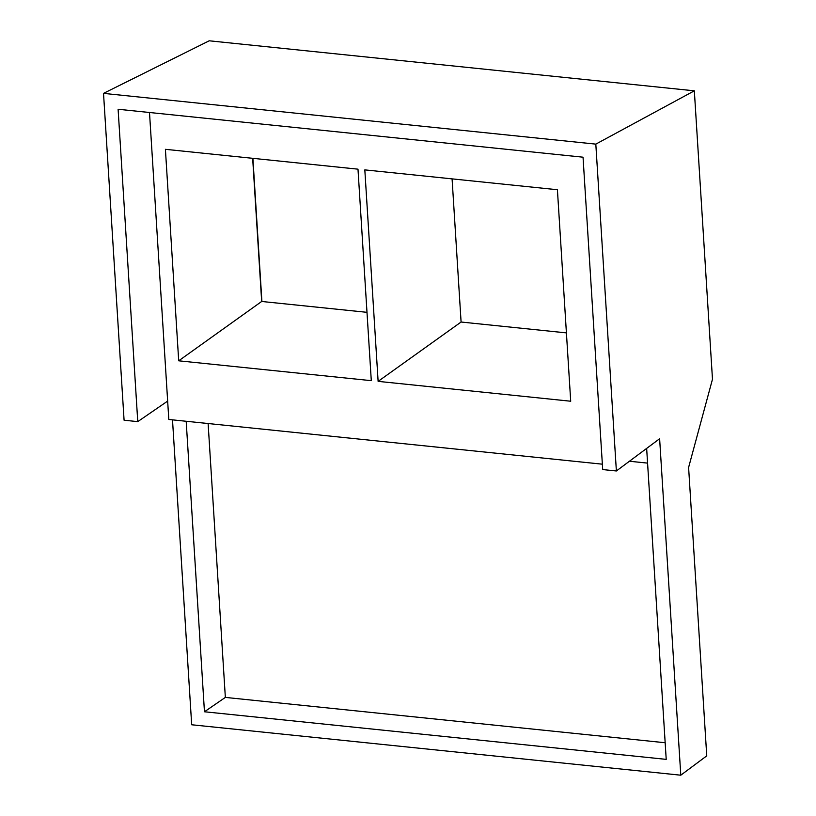 <?xml version="1.0" encoding="UTF-8"?>
<svg xmlns="http://www.w3.org/2000/svg" width="816" height="816" viewBox="0 0 816 816"><rect width="100%" height="100%" fill="white"/><g stroke="black" fill="none" stroke-linecap="round" stroke-linejoin="round"><path stroke-width="1.22" d="M680.789 775.2L659.624 438.743L616.376 470.975L595.813 144.126L694.334 90.821L712.48 379.216L688.602 467.466L706.748 755.861L680.789 775.2L191.689 724.771L172.502 419.863M261.905 301.492L252.899 158.335M694.334 90.821L209.212 40.8L103.52 93.371L595.813 144.126M167.657 401.084L137.761 421.627L118.106 109.262L583.042 157.192L602.698 469.567L616.376 470.975M186.181 421.27L204.459 711.766L225.349 697.405L208.121 423.535M646.649 448.412L666.213 759.37L204.459 711.766M665.162 742.744L225.349 697.405M647.567 463.111L629.432 461.244M137.761 421.627L124.083 420.22L103.52 93.371M178.704 360.805L165.403 149.318L357.989 169.167L371.29 380.664L178.704 360.805L261.671 301.471L366.996 312.324M378.124 381.368L570.71 401.227L557.41 189.73L364.823 169.881L378.124 381.368L461.091 322.024L566.416 332.887M149.501 112.496L168.81 419.475L602.361 464.182M461.091 322.024L452.084 178.877M261.671 301.471L252.664 158.314"/></g></svg>
